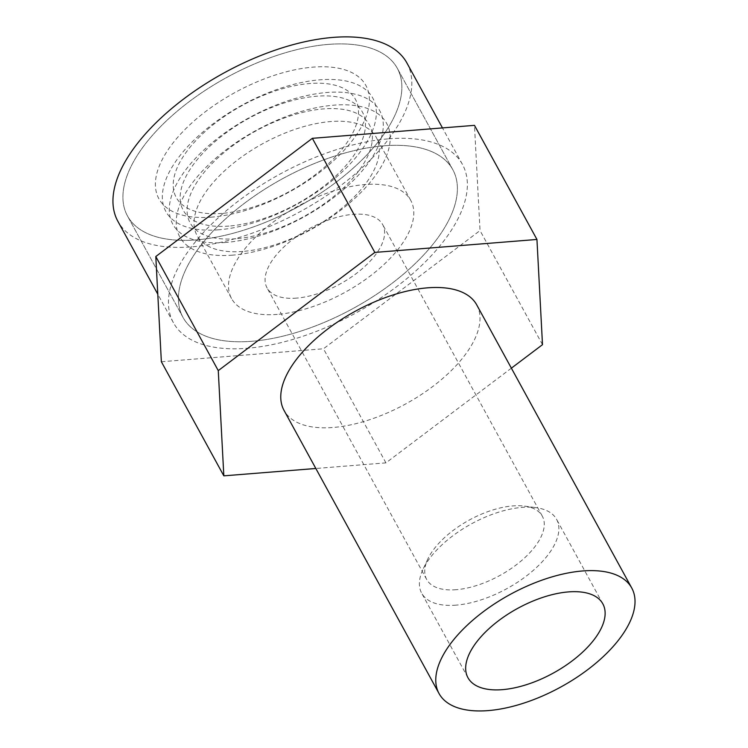 <?xml version="1.0" encoding="UTF-8"?>
<svg xmlns="http://www.w3.org/2000/svg" width="748" height="748" viewBox="0 0 748 748"><rect width="100%" height="100%" fill="white"/><g stroke="black" fill="none" stroke-linecap="round" stroke-linejoin="round"><path stroke-width="0.56" stroke-dasharray="3.74 2.81" d="M242.801 251.431A102.158 49.059 -28.7 0 1 197.07 235.564A102.158 49.059 -28.7 0 1 229.346 166.598A102.158 49.059 -28.7 0 1 330.569 121.569A102.158 49.059 -28.7 0 1 376.291 137.436A102.158 49.059 -28.7 0 1 344.024 206.401A102.158 49.059 -28.7 0 1 242.801 251.431M277.274 314.394A102.158 49.059 -28.7 0 1 231.543 298.527A102.158 49.059 -28.7 0 1 263.82 229.561A102.158 49.059 -28.7 0 1 365.043 184.532A102.158 49.059 -28.7 0 1 410.764 200.408A102.158 49.059 -28.7 0 1 378.497 269.364A102.158 49.059 -28.7 0 1 277.274 314.394M232.535 255.152A117.988 56.661 -28.7 0 1 188.964 187.701A117.988 56.661 -28.7 0 1 333.898 105.169A117.988 56.661 -28.7 0 1 377.459 172.62A117.988 56.661 -28.7 0 1 232.535 255.152M235.863 238.752A102.158 49.059 -28.7 0 1 198.136 180.352A102.158 49.059 -28.7 0 1 323.632 108.89A102.158 49.059 -28.7 0 1 361.349 167.29A102.158 49.059 -28.7 0 1 235.863 238.752M225.587 242.474A117.988 56.661 -28.7 0 1 182.026 175.023A117.988 56.661 -28.7 0 1 326.951 92.49A117.988 56.661 -28.7 0 1 370.522 159.941A117.988 56.661 -28.7 0 1 225.587 242.474M228.916 226.074A102.158 49.059 -28.7 0 1 191.198 167.674A102.158 49.059 -28.7 0 1 316.685 96.212A102.158 49.059 -28.7 0 1 354.412 154.612A102.158 49.059 -28.7 0 1 228.916 226.074M218.65 229.795A117.988 56.661 -28.7 0 1 175.088 162.353A117.988 56.661 -28.7 0 1 320.013 79.812A117.988 56.661 -28.7 0 1 363.575 147.263A117.988 56.661 -28.7 0 1 218.65 229.795M221.978 213.395A102.158 49.059 -28.7 0 1 184.26 154.995A102.158 49.059 -28.7 0 1 309.747 83.533A102.158 49.059 -28.7 0 1 347.465 141.933A102.158 49.059 -28.7 0 1 221.978 213.395M211.712 217.116A117.988 56.661 -28.7 0 1 168.141 149.675A117.988 56.661 -28.7 0 1 313.075 67.133A117.988 56.661 -28.7 0 1 356.637 134.584A117.988 56.661 -28.7 0 1 211.712 217.116M383.976 145.804A153.789 73.856 -28.7 0 1 452.811 169.693A153.789 73.856 -28.7 0 1 404.229 273.506A153.789 73.856 -28.7 0 1 251.861 341.294A153.789 73.856 -28.7 0 1 183.017 317.404A153.789 73.856 -28.7 0 1 231.6 213.591A153.789 73.856 -28.7 0 1 383.976 145.804A153.789 73.856 -28.7 0 1 452.811 169.693A153.789 73.856 -28.7 0 1 404.229 273.506A153.789 73.856 -28.7 0 1 251.861 341.294A153.789 73.856 -28.7 0 1 183.017 317.404A153.789 73.856 -28.7 0 1 231.6 213.591A153.789 73.856 -28.7 0 1 383.976 145.804M328.456 44.384A153.789 73.856 -28.7 0 1 397.291 68.274A153.789 73.856 -28.7 0 1 348.708 172.087A153.789 73.856 -28.7 0 1 196.331 239.874A153.789 73.856 -28.7 0 1 127.497 215.985A153.789 73.856 -28.7 0 1 176.079 112.172A153.789 73.856 -28.7 0 1 328.456 44.384A153.789 73.856 -28.7 0 1 397.291 68.274A153.789 73.856 -28.7 0 1 348.708 172.087A153.789 73.856 -28.7 0 1 196.331 239.874A153.789 73.856 -28.7 0 1 127.497 215.985A153.789 73.856 -28.7 0 1 176.079 112.172A153.789 73.856 -28.7 0 1 328.456 44.384M476.738 304.894A109.853 52.753 -28.7 0 1 442.04 379.049A109.853 52.753 -28.7 0 1 333.197 427.463A109.853 52.753 -28.7 0 1 284.034 410.4M456.093 605.141A76.894 36.923 -28.7 0 1 421.676 593.192A76.894 36.923 -28.7 0 1 422.975 569.434A76.894 36.923 -28.7 0 1 522.151 507.387A76.894 36.923 -28.7 0 1 535.858 507.63A76.894 36.923 -28.7 0 1 556.577 519.336A76.894 36.923 -28.7 0 1 532.286 571.248A76.894 36.923 -28.7 0 1 456.093 605.141M456.187 589.705A65.908 31.65 -28.7 0 1 426.687 579.466A65.908 31.65 -28.7 0 1 427.8 559.102A65.908 31.65 -28.7 0 1 512.81 505.919A65.908 31.65 -28.7 0 1 524.554 506.125A65.908 31.65 -28.7 0 1 542.309 516.157A65.908 31.65 -28.7 0 1 521.487 560.654A65.908 31.65 -28.7 0 1 456.187 589.705M296.545 298.115A65.908 31.65 -28.7 0 1 267.045 287.877A65.908 31.65 -28.7 0 1 287.868 243.39A65.908 31.65 -28.7 0 1 353.168 214.339A65.908 31.65 -28.7 0 1 382.667 224.578A65.908 31.65 -28.7 0 1 361.854 269.065A65.908 31.65 -28.7 0 1 296.545 298.115M511.38 368.166L385.94 462.872L315.824 468.482M161.362 361.742L323.473 348.774L480.029 230.571L474.475 125.355M385.94 462.872L323.473 348.774M542.496 344.669L480.029 230.571M388.698 138.819A164.775 79.129 -28.7 0 1 462.451 164.42A164.775 79.129 -28.7 0 1 410.4 275.647A164.775 79.129 -28.7 0 1 247.139 348.278A164.775 79.129 -28.7 0 1 173.386 322.678A164.775 79.129 -28.7 0 1 225.438 211.45A164.775 79.129 -28.7 0 1 388.698 138.819M406.921 63A164.775 79.129 -28.7 0 1 354.87 174.228A164.775 79.129 -28.7 0 1 191.61 246.859A164.775 79.129 -28.7 0 1 117.857 221.258M231.543 298.527L197.07 235.564M452.811 169.693L397.291 68.274L452.811 169.693M467.949 677.707L421.676 593.192M427.8 559.102L422.975 569.434M426.687 579.466L267.045 287.877M542.309 516.157L382.667 224.578M524.554 506.125L535.858 507.63M602.841 603.851L556.577 519.336M183.017 317.404L127.497 215.985L183.017 317.404M410.764 200.408L376.291 137.436M462.451 164.42L442.461 127.917M173.386 322.678L157.791 294.198"/><path stroke-width="1.12" d="M582.58 570.967A109.853 52.753 -28.7 0 1 631.751 588.031A109.853 52.753 -28.7 0 1 597.054 662.176A109.853 52.753 -28.7 0 1 488.21 710.6A109.853 52.753 -28.7 0 1 439.039 693.536A109.853 52.753 -28.7 0 1 473.746 619.381A109.853 52.753 -28.7 0 1 582.58 570.967M439.039 693.536L284.034 410.4A109.853 52.753 -28.7 0 1 318.732 336.245A109.853 52.753 -28.7 0 1 427.576 287.83A109.853 52.753 -28.7 0 1 476.738 304.894L631.751 588.031M502.366 689.656A76.894 36.923 -28.7 0 1 467.949 677.707A76.894 36.923 -28.7 0 1 492.24 625.805A76.894 36.923 -28.7 0 1 568.424 591.911A76.894 36.923 -28.7 0 1 602.841 603.851A76.894 36.923 -28.7 0 1 578.55 655.762A76.894 36.923 -28.7 0 1 502.366 689.656M315.824 468.482L223.83 475.85L218.266 370.625L374.823 252.422L536.942 239.454L542.496 344.669L511.38 368.166M536.942 239.454L474.475 125.355L312.355 138.324L155.799 256.527L161.362 361.742L223.83 475.85M218.266 370.625L155.799 256.527M374.823 252.422L312.355 138.324M157.791 294.198L117.857 221.258A164.775 79.129 -28.7 0 1 169.908 110.031A164.775 79.129 -28.7 0 1 333.169 37.4A164.775 79.129 -28.7 0 1 406.921 63L442.461 127.917"/></g></svg>
